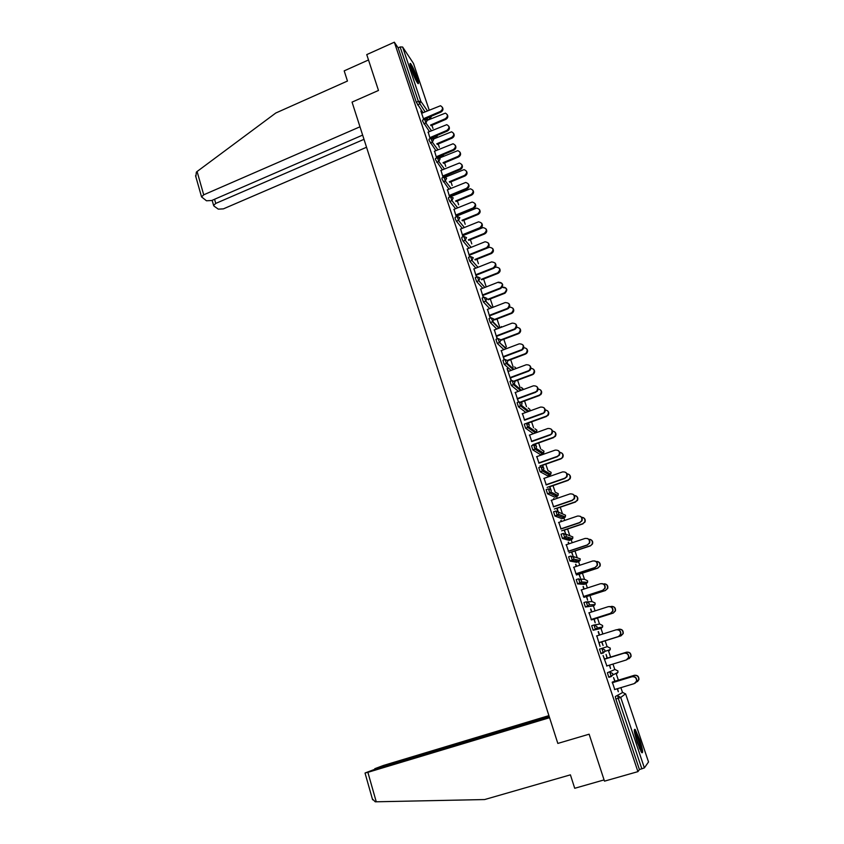 <?xml version="1.0" encoding="UTF-8"?>
<svg xmlns="http://www.w3.org/2000/svg" width="844" height="844" viewBox="0 0 844 844"><rect width="100%" height="100%" fill="white"/><g stroke="black" fill="none" stroke-linecap="round" stroke-linejoin="round"><path stroke-width="1.27" d="M639.678 739.65L635.237 729.49C633.549 728.393 634.213 732.708 637.241 742.425L641.704 752.626C643.381 753.66 642.717 749.335 639.678 739.65M417.179 77.912C414.721 71.001 412.526 66.233 410.585 63.606C409.583 62.762 409.815 64.608 411.271 69.124C413.75 76.076 415.955 80.845 417.875 83.45C418.888 84.294 418.656 82.448 417.179 77.912M622.524 692.513L620.889 687.649M618.367 680.159L616.067 673.312M614.791 669.514L612.966 664.07M610.613 657.086L608.313 650.228M607.131 646.715L605.137 640.786M602.859 633.992L600.991 628.442M600.981 628.421L600.633 627.356M599.525 624.075L597.499 618.051M595.094 610.877L593.448 605.992M593.427 605.939L593.015 604.694M591.982 601.635L589.924 595.505M587.392 587.973L585.968 583.731M585.936 583.637L585.472 582.244M584.502 579.374L582.413 573.16M579.765 565.258L578.551 561.661M578.509 561.534L578.003 560.005M577.096 557.304L574.975 550.995M572.2 542.745L571.198 539.77M571.145 539.611L570.597 537.976M569.742 535.413L567.59 529.019M564.699 520.41L563.908 518.058M563.845 517.868L563.264 516.148M562.442 513.711L560.268 507.223M557.262 498.287L556.671 496.536M556.597 496.314L556.006 494.542M555.215 492.179L553.01 485.616M549.887 476.332L549.497 475.183M549.412 474.929L548.811 473.146M547.935 470.53L545.804 464.189M542.576 454.578L542.386 454.009M542.291 453.734L541.7 451.962M540.73 449.071L538.662 442.931M535.223 432.698L534.653 430.989M533.577 427.781L531.583 421.852M528.133 411.598L527.679 410.237M526.487 406.671L524.557 400.953M520.062 387.565L517.594 380.211M513.184 367.108L510.683 359.649M506.368 346.81L503.826 339.256M499.606 326.681L497.032 319.021M492.896 306.71L490.29 298.945M486.06 286.369L483.601 279.037M478.432 263.666L476.966 259.287M471.785 243.895L470.382 239.696M465.202 224.272L463.841 220.252M461.763 214.038L461.552 213.427M458.661 204.818L457.364 200.967M455.285 194.774L454.979 193.867M452.173 185.511L450.939 181.829M448.86 175.657L448.628 174.951M445.737 166.352L444.556 162.85M439.355 147.352L438.226 144.007M433.014 128.499L431.949 125.323M648.54 762.005L625.668 694.011L648.53 761.953L644.373 767.903L639.425 769.57L637.927 771.638L604.483 781.154L589.123 734.196L557.831 743.427L352.053 102.113L378.481 90.456L366.75 54.607L394.338 42.2L398.136 47.855L416.314 102.24L418.36 101.354L400.14 46.947L398.136 47.855M400.14 46.947L402.62 47.011L413.486 63.448L429.174 110.026L413.486 63.448M637.927 771.638L394.338 42.2M423.741 119.595L420.871 111.028M423.962 119.5L423.677 118.635M421.852 113.191L421.093 110.933M426.114 118.476L426.642 120.048M426.758 119.626L426.336 118.382M609.558 676.951L608.767 677.194L607.395 672.731L615.023 669.45L607.395 672.731M639.425 769.57L615.846 699.022L615.35 696.532L622.756 692.439L615.35 696.532M428.235 119.658L426.895 118.139M423.034 112.685L416.314 102.24M606.614 666.021L626.269 659.976L628.537 657.571C628.643 654.385 627.113 652.929 623.98 653.203L604.61 659.164L603.091 655.514L606.878 665.937M627.736 659.175L630.837 656.537C630.943 653.414 629.445 651.979 626.354 652.243L607.058 658.193L606.076 654.438L607.311 658.109M609.4 665.167L610.529 668.543L609.653 665.083M594.651 624.898L599.767 624.043L602.627 625.531L602.627 626.976L601.223 628.369L593.174 630.225L591.676 625.742L594.018 625.003L596.972 626.543L596.972 628.041L595.526 629.487L593.174 630.225M589.08 612.797L591.306 619.433M591.57 612.005L590.578 609.041M593.965 619.127L595.178 622.766L594.229 619.095M591.823 611.921L590.832 608.957M583.985 584.375L577.591 583.89L576.241 579.575L578.52 578.826M573.825 567.21L576.009 573.741M576.283 566.398L575.597 564.341M578.889 574.184L580.377 577.792L579.184 574.215M576.536 566.324L575.84 564.256M568.423 537.322L568.845 538.44M569.257 540.413L562.41 538.44L561.07 534.21L563.296 533.45M558.823 522.404L560.975 528.819M561.26 521.581L560.859 520.389M564.077 530L565.564 533.608L564.383 530.095M561.503 521.497L561.102 520.305M554.772 497.19L547.492 493.782L546.163 489.615L548.336 488.855M544.085 478.358L546.195 484.667M550.731 489.372L549.845 486.714M549.518 486.545L550.362 489.066M540.529 454.663L532.817 449.894L531.498 445.78L533.64 445.02M534.305 447.584L535.961 448.649M529.589 435.061L531.667 441.254M536.014 445.495L535.539 444.049M535.191 443.817L535.655 445.199M525.833 412.442L518.406 406.734L517.087 402.683L519.176 401.923M520.126 405.046L521.086 405.795M515.336 392.471L518.448 402.187M518.575 402.145L517.372 398.568M511.095 370.4L504.227 364.313L502.918 360.314L504.965 359.544M501.315 350.598L504.142 359.85M504.385 359.755L503.33 356.59M496.757 329.012L490.29 322.587L488.982 318.631L490.997 317.861M487.526 309.41L490.195 318.167M490.438 318.082L489.509 315.308M482.747 288.268L476.586 281.558L475.277 277.644L477.25 276.874M473.969 268.888L476.47 277.17M476.712 277.085L475.911 274.69M469.032 248.157L463.082 241.173L461.921 238.641L461.773 237.301L463.725 236.51M460.624 229.019L462.966 236.816M463.198 236.721L462.533 234.727M455.591 208.69L449.799 201.442L448.628 198.878L448.491 197.612L450.422 196.81M447.489 189.794L449.683 197.116M449.915 197.021L449.377 195.407M452.352 195.977L452.057 195.07M451.825 195.164L452.131 196.072M442.393 169.834L435.546 159.759L435.409 158.545L437.34 157.733M434.576 151.192L436.601 158.05M436.833 157.955L436.422 156.72M439.587 157.912L439.091 156.425M438.869 156.509L439.365 158.007M434.438 138.142L433.373 137.034M429.427 131.58L422.675 121.262L422.549 120.112L424.458 119.289M433.288 139.102L432.687 137.319M432.466 137.414L433.067 139.197M428.182 132.118L430.145 138.743M430.377 138.648L430.018 137.604M440.695 156.878L439.914 156.077M435.884 150.633L429.09 140.431L428.952 139.249L430.873 138.437M445.948 176.871L445.548 175.668M445.326 175.763L445.727 176.966M441.001 170.414L443.121 177.504M443.343 177.409L442.868 175.985M453.323 194.553L455.517 193.645M448.966 189.183L442.056 179.244L441.918 178L443.86 177.198M458.809 215.241L458.608 214.629M458.387 214.724L458.587 215.336M454.03 209.323L456.298 216.887M456.53 216.792L455.929 214.988M462.28 228.344L456.414 221.233L455.243 218.68L455.106 217.372L457.047 216.581M467.27 248.874L469.697 256.914M469.929 256.819L469.19 254.624M475.858 268.139L469.802 261.281L468.494 257.388L470.456 256.608M480.721 289.059L483.306 297.584M483.549 297.499L482.684 294.915M489.71 308.556L483.412 301.994L482.103 298.059L484.087 297.278M494.394 329.92L497.137 338.919M497.38 338.834L496.388 335.859M503.879 349.627L497.232 343.36L495.924 339.383L497.949 338.613M511.2 380.939L507.075 368.606M511.453 380.866L510.325 377.5M508.299 371.444L507.318 368.512M518.406 391.342L511.285 385.434L509.976 381.404L512.044 380.644M513.152 384.083L513.753 384.579M528.755 423.836L528.471 422.981M528.112 422.717L528.386 423.54M522.436 413.676L524.493 419.827M533.387 433.7L525.58 428.224L524.261 424.142L526.382 423.382M527.173 426.209L528.492 427.148M543.346 467.333L542.66 465.287M542.323 465.097L542.977 467.038M536.805 456.615L538.905 462.871M547.619 475.837L540.118 471.743L538.799 467.608L540.962 466.848M541.51 469.137L543.504 470.277M553.843 499.458L553.59 498.688M558.179 511.591L557.082 508.31M554.086 499.374L553.833 498.604M556.766 508.183L557.81 511.285M551.427 500.292L553.558 506.653M561.988 518.712L554.919 516.022L553.58 511.812L555.785 511.063M568.74 543.895L568.191 542.27M571.451 551.997L572.939 555.605L571.757 552.06M568.983 543.81L568.445 542.196M566.292 544.707L568.466 551.185M575.935 559.604L576.178 560.268M576.589 562.304L569.964 561.07L568.624 556.787L570.882 556.048M583.9 589.101L583.056 586.591M586.401 596.56L587.603 600.168L586.675 596.56M584.143 589.028L583.299 586.517M581.421 589.903L583.626 596.486M585.282 606.91L587.614 606.161L586.253 601.804L589.186 603.323L589.165 604.884L595.052 604.599L595.083 603.112L595.052 604.599L593.68 605.918L585.409 606.994L583.921 602.553L586.232 601.814M599.314 635.099L598.164 631.681M618.947 629.191C621.986 629.044 623.41 630.5 623.22 633.559L621.026 635.827L601.593 641.904L603.08 645.481L601.846 641.82M599.567 635.026L598.417 631.597M596.813 635.891L600.042 646.399L599.061 642.59L618.578 636.492L620.572 634.245C620.741 631.048 619.243 629.571 616.067 629.846L596.55 635.975M600.865 653.562L604.853 651.41L604.821 649.975L601.856 648.392L603.376 652.918L601.012 653.646L599.504 649.131L607.364 646.641L599.504 649.131M614.812 681.308L613.556 677.595L615.044 681.171M617.291 688.736L618.304 691.732L617.555 688.651M612.48 682.68L614.759 689.495M442.309 107.209C443.511 109.119 443.047 110.754 440.916 112.094L440.452 111.397C443.153 109.235 443.174 107.346 440.505 105.743L421.62 113.286M440.916 112.094L423.931 119.415M440.452 111.397L423.445 118.73M447.183 114.562C448.364 116.461 447.9 118.065 445.801 119.384L445.347 118.709C448.016 116.577 448.037 114.721 445.4 113.128L427.222 120.344L424.595 119.226L425.903 123.002L423.857 123.878M430.567 125.049L445.347 118.709M431.041 125.714L445.801 119.384M410.226 65.547C412.864 69.778 415.058 75.01 416.799 81.224L416.936 82.121M415.564 79.568L411.028 68.364M417.316 82.279C415.512 75.707 413.085 69.83 410.036 64.64M634.361 731.231L636.481 735.198C639.288 742.372 640.765 747.752 640.891 751.36M639.784 749.092L634.783 733.679M641.461 752.299C641.007 747.721 639.309 741.728 636.355 734.301L634.277 730.176M359.977 126.8L203.71 194.816L201.558 196.905L206.474 200.777L211.675 200.513L362.635 135.103M195.85 176.776L196.357 172.134L197.085 171.511L275.788 113.012L347.464 81.045L344.194 70.864L368.501 59.966M214.555 199.258L215.747 203.415L213.616 205.451L214.028 206.115L218.311 209.143L223.375 208.869L366.539 147.257M215.747 203.415L363.996 139.334M549.307 716.851L374.177 769.549L365.241 772.925L367.878 772.334L376.255 801.789L375.242 801.8L372.352 798.878M376.255 801.789L484.635 799.553L570.407 774.845L574.722 788.285L604.082 779.909M548.916 715.628L383.398 765.466L374.778 768.715L377.511 768.546M549.17 716.429L377.384 768.124M549.581 717.695L367.878 772.334M448.734 126.146C449.957 128.088 449.493 129.733 447.341 131.073L446.887 130.409C449.652 128.13 449.62 126.231 446.771 124.68L427.961 132.213M447.341 131.073L430.271 138.353M446.887 130.409L429.796 137.699M455.211 145.252C456.456 147.204 455.992 148.85 453.819 150.2L453.376 149.557C456.214 147.172 456.108 145.242 453.059 143.775L434.343 151.287M453.819 150.2L436.664 157.448M453.376 149.557L436.19 156.815M461.731 164.496C462.997 166.468 462.544 168.135 460.36 169.486L459.917 168.863C462.818 166.352 462.639 164.411 459.389 163.029L440.779 170.509M460.36 169.486L443.111 176.691M459.917 168.863L442.636 176.079M468.314 183.897C469.602 185.891 469.148 187.568 466.943 188.919L466.51 188.328C469.475 185.669 469.222 183.718 465.751 182.452L447.257 189.889M466.943 188.919L449.599 196.082M466.51 188.328L449.145 195.502M474.94 203.446C476.259 205.461 475.805 207.149 473.579 208.521L473.157 207.951C476.185 205.134 475.847 203.172 472.155 202.043L453.798 209.417M473.579 208.521L456.14 215.642M473.157 207.951L455.697 215.083M453.523 133.257C454.726 135.167 454.272 136.781 452.152 138.1L451.709 137.445C454.441 135.219 454.399 133.341 451.593 131.812L433.025 139.207M436.77 143.797L451.709 137.445M437.234 144.44L452.152 138.1M459.927 152.089C461.14 154.019 460.687 155.644 458.556 156.963L458.113 156.34C460.908 153.998 460.813 152.099 457.807 150.643L437.582 158.756M443.016 162.692L458.113 156.34M443.469 163.303L458.556 156.963M466.373 171.068C467.608 173.02 467.154 174.655 465.002 175.985L464.58 175.383C467.439 172.915 467.259 170.994 464.063 169.623L443.944 177.704M449.293 181.745L464.58 175.383M449.746 182.325L465.002 175.985M472.862 190.195C474.128 192.168 473.674 193.814 471.511 195.143L471.089 194.574C474.012 191.957 473.758 190.027 470.34 188.782L450.559 196.726M455.623 200.946L471.089 194.574M456.066 201.505L471.511 195.143M479.403 209.481C480.7 211.464 480.257 213.131 478.063 214.471L477.651 213.912C480.637 211.148 480.299 209.207 476.66 208.099L456.351 216.243M461.984 220.295L477.651 213.912M462.417 220.833L478.063 214.471M481.618 223.154C482.968 225.19 482.515 226.899 480.268 228.27L479.856 227.732C482.937 224.747 482.515 222.774 478.59 221.814L460.391 229.114M480.268 228.27L462.744 235.349M479.856 227.732L462.301 234.822M485.996 228.903C487.326 230.908 486.882 232.585 484.667 233.936L484.266 233.419C487.304 230.486 486.893 228.545 483.021 227.585L462.85 235.655M468.378 239.812L484.266 233.419M468.81 240.318L484.667 233.936M488.349 243.019C489.731 245.077 489.288 246.796 487.02 248.178L486.608 247.672C489.742 244.507 489.235 242.544 485.068 241.764L467.038 248.969M487.02 248.178L469.391 255.226M486.608 247.672L468.958 254.719M492.643 248.484C494.004 250.52 493.561 252.208 491.335 253.569L490.934 253.073C494.025 249.961 493.518 248.02 489.414 247.25L487.178 248.115M474.824 259.488L490.934 253.073M475.235 259.973L491.335 253.569M495.133 263.043C496.546 265.121 496.114 266.862 493.814 268.255L493.413 267.77C496.599 264.425 495.998 262.463 491.609 261.904L473.727 268.983M493.814 268.255L476.1 275.26M493.413 267.77L475.678 274.785M499.332 268.223C500.735 270.27 500.302 271.979 498.044 273.351L497.654 272.886C500.787 269.584 500.197 267.653 495.861 267.094L495.069 267.4M481.291 279.322L497.654 272.886M481.702 279.786L498.044 273.351M498.688 282.645C503.129 282.993 503.857 284.913 500.851 288.426L500.46 287.962C503.467 284.46 502.739 282.529 498.298 282.181L480.479 289.154M500.671 288.5L482.863 295.453M500.281 288.047L482.441 295.01M502.855 287.53C507.223 287.878 507.94 289.777 504.986 293.227L504.606 292.784C507.56 289.323 506.854 287.424 502.465 287.076L502.338 287.129M487.79 299.325L504.427 292.857M488.191 299.757L504.807 293.301M508.837 303.576C510.282 305.465 510.008 307.174 508.014 308.704L507.634 308.282C510.346 304.716 509.544 302.817 505.208 302.563L487.294 309.495M507.592 308.904L489.678 315.814M507.202 308.482L489.267 315.392M512.867 308.166C514.291 310.022 514.017 311.7 512.055 313.208L511.686 312.797C514.344 309.442 513.616 307.543 509.491 307.089M494.32 319.507L511.264 312.987M494.711 319.908L511.633 313.409M515.768 324.085C517.224 325.858 517.045 327.546 515.23 329.139L514.186 329.086L514.851 328.738C517.288 325.151 516.391 323.284 512.171 323.125L494.151 330.004M514.566 329.476L496.546 336.345M514.186 329.086L496.145 335.954M519.704 328.369C521.128 330.12 520.948 331.776 519.165 333.338L518.142 333.285L518.807 332.958C521.181 329.74 520.463 327.852 516.623 327.282M500.872 339.847L518.142 333.285M501.262 340.227L518.511 333.675M522.752 344.763C524.208 346.43 524.113 348.087 522.478 349.732L521.592 350.228L522.109 349.363C524.272 345.766 523.301 343.93 519.187 343.846L501.072 350.693M521.592 350.228L503.478 357.044M521.223 349.859L503.087 356.685M526.593 348.73C528.027 350.376 527.933 352.011 526.318 353.625L525.084 353.752L525.96 353.267C528.08 350.165 527.342 348.298 523.744 347.654M507.624 360.304L525.084 353.752M507.824 360.726L525.443 354.111M529.789 365.6C531.256 367.182 531.245 368.807 529.758 370.495L528.323 370.811L529.41 370.157C531.319 366.56 530.275 364.756 526.266 364.745L508.056 371.539M528.682 371.149L510.462 377.912M528.323 370.811L510.082 377.584M533.524 369.261C534.969 370.811 534.969 372.415 533.503 374.071L532.437 374.715L533.155 373.744C535.033 370.738 534.273 368.902 530.887 368.227M514.323 380.971L532.089 374.388M514.629 381.309L532.437 374.715M536.858 386.605C538.356 388.092 538.43 389.706 537.09 391.426L535.476 391.933L536.742 391.11C538.419 387.533 537.301 385.771 533.408 385.824L515.093 392.565M535.824 392.238L517.509 398.959M535.476 391.933L517.129 398.663M540.508 389.939C541.975 391.416 542.048 392.987 540.73 394.686L539.147 395.192L540.392 394.38C542.048 391.468 541.268 389.664 538.05 388.978M520.843 401.892L539.147 395.192M521.307 402.145L539.485 395.488M543.979 407.779C545.509 409.192 545.667 410.775 544.454 412.526L543.03 413.518L544.116 412.252C545.572 408.707 544.401 406.977 540.603 407.072L522.183 413.76M543.03 413.518L524.609 420.185M542.692 413.233L524.24 419.911M547.534 410.796C549.022 412.178 549.18 413.739 547.988 415.47L546.258 416.166L547.661 415.195C549.117 412.347 548.305 410.585 545.245 409.899M526.456 423.319L546.258 416.166M528.228 423.066L546.596 416.43M551.143 429.121C552.714 430.451 552.947 432.022 551.86 433.816L550.299 434.966L551.533 433.573C552.799 430.06 551.575 428.362 547.861 428.499L529.346 435.145M550.299 434.966L531.773 441.581M549.971 434.723L531.414 441.349M554.592 431.801C556.133 433.12 556.365 434.66 555.299 436.432L553.442 437.319L554.983 436.19C556.249 433.394 555.415 431.664 552.451 430.999M532.807 444.672L553.442 437.319M535.296 444.134L553.759 437.551M558.348 450.633C559.973 451.899 560.3 453.45 559.308 455.296L557.304 456.382L558.992 455.085C560.078 451.603 558.812 449.947 555.183 450.116L536.562 456.709M557.631 456.593L538.999 463.166M557.304 456.382L538.651 462.955M561.693 452.985C563.296 454.22 563.613 455.749 562.642 457.564L560.986 458.851L562.336 457.364C563.444 454.599 562.568 452.911 559.688 452.278M539.928 465.941L560.669 458.64M542.418 465.382L560.986 458.851M565.575 472.323C567.284 473.505 567.696 475.056 566.809 476.966L564.71 478.231L566.503 476.776C567.421 473.336 566.113 471.712 562.568 471.912L543.831 478.442M565.016 478.411L546.279 484.92M564.71 478.231L545.941 484.751M568.814 474.328C570.502 475.499 570.903 477.018 570.027 478.896L567.97 480.152L569.732 478.717C570.702 475.974 569.774 474.317 566.946 473.737M547.102 487.378L567.97 480.152M549.602 486.798L568.265 480.32M572.823 494.183C574.648 495.291 575.165 496.831 574.353 498.825L572.179 500.27L574.057 498.667C574.838 495.27 573.487 493.677 570.016 493.898L551.174 500.376M572.475 500.418L553.632 506.875M572.179 500.27L553.305 506.738M575.967 495.839C577.76 496.937 578.256 498.456 577.465 500.408L575.323 501.832L577.18 500.26C578.024 497.506 577.032 495.882 574.205 495.375M554.339 509.006L575.323 501.832M556.84 508.394L575.619 501.98M580.092 516.233C582.054 517.235 582.676 518.786 581.949 520.875L579.701 522.499L581.664 520.759C582.318 517.393 580.936 515.832 577.528 516.064L558.57 522.489M579.997 522.615L561.038 529.009M579.701 522.499L560.722 528.903M583.12 517.541C585.061 518.532 585.662 520.052 584.955 522.109L582.74 523.702L584.681 521.993C585.398 519.197 584.333 517.604 581.474 517.203M561.64 530.823L582.74 523.702M564.14 530.18L583.025 523.818M587.361 538.472C589.502 539.358 590.251 540.909 589.608 543.135L587.297 544.918L589.334 543.051C589.861 539.727 588.447 538.187 585.103 538.43L566.039 544.802M587.572 544.992L568.508 551.332M587.297 544.918L568.202 551.269M590.283 539.421C592.393 540.297 593.132 541.827 592.488 544L590.494 545.836L592.224 543.926C592.826 541.046 591.665 539.485 588.743 539.232M569.004 552.809L590.23 545.762M571.504 552.145L590.494 545.836M594.63 560.912C596.982 561.65 597.879 563.201 597.309 565.586L594.957 567.527L597.046 565.543C597.478 562.252 596.043 560.732 592.741 560.986L573.572 567.295M595.22 567.569L576.051 573.857M594.957 567.527L575.756 573.825M597.446 561.503C599.757 562.22 600.643 563.75 600.084 566.092L597.774 568.001L599.831 566.05C600.306 563.053 599.029 561.524 596.001 561.46M576.431 574.996L597.774 568.001M578.931 574.3L598.027 568.044M601.888 583.594C604.483 584.111 605.549 585.662 605.085 588.247L602.679 590.336L604.831 588.236C605.159 584.976 603.703 583.478 600.443 583.742L581.168 589.988M602.943 590.346L583.658 596.571M602.679 590.336L583.373 596.571M604.599 583.805C607.152 584.312 608.197 585.831 607.743 588.384L605.38 590.441L607.49 588.374C607.828 585.198 606.414 583.721 603.238 583.932M583.921 597.362L605.38 590.441M586.422 596.645L605.633 590.441M609.157 606.53C612.005 606.752 613.25 608.281 612.913 611.119L610.476 613.345L612.67 611.14C612.913 607.912 611.436 606.425 608.218 606.688L588.827 612.881M610.718 613.324L591.327 619.485M610.476 613.345L591.043 619.517M611.763 606.361C614.559 606.583 615.793 608.081 615.445 610.866L613.293 613.039L615.213 610.887C615.455 607.712 613.999 606.256 610.834 606.519L610.444 606.646M591.465 619.918L613.06 613.06M593.976 619.169L613.293 613.039M616.458 629.74C619.549 629.603 620.994 631.08 620.804 634.192L618.578 636.492M618.336 636.555L598.797 642.664M599.082 642.674L620.804 635.891L622.999 633.612C623.167 630.468 621.68 629.023 618.568 629.286L617.439 629.635M624.201 653.108C627.335 652.845 628.854 654.3 628.759 657.476L626.786 659.765M604.346 659.259L623.98 653.203M626.575 652.159C629.656 651.895 631.154 653.33 631.048 656.453L629.118 658.7M626.354 652.243L604.547 658.985M614.495 689.58L634.277 683.598L636.576 681.108C636.608 677.943 635.068 676.498 631.956 676.761L632.177 676.635C635.279 676.371 636.819 677.816 636.777 680.971L635.258 683.112M612.459 682.627L632.177 676.635M612.216 682.764L631.956 676.761M636.228 682.205L638.75 679.673C638.781 676.571 637.273 675.147 634.213 675.411L634.414 675.284C637.473 675.021 638.982 676.445 638.95 679.547L637.463 681.646M634.213 675.411L612.28 682.079M634.414 675.284L614.791 681.256M402.62 47.011L420.839 101.333L427.423 110.786M425.038 111.809L418.36 101.354L420.839 101.333L419.542 103.991L417.506 104.878M625.583 693.81L620.741 697.45L644.373 767.903M641.862 768.873L618.23 698.304L615.846 699.022M620.741 697.45L618.23 698.304L617.734 695.815L620.741 697.45M428.035 119.742L430.018 118.888L428.889 117.274M431.284 116.314L430.018 118.888L431.358 116.514M430.208 118.793L428.119 119.848M434.238 138.226L436.232 137.382L435.367 136.179M431.453 130.714L425.903 123.002L427.212 120.333M440.494 156.857L442.499 156.013L441.918 155.222M437.909 149.768L432.328 142.161L430.261 143.037M446.792 175.636L448.533 174.423M444.429 168.979L438.796 161.478L436.717 162.354M451.012 188.328L445.315 180.954L443.227 181.819M457.648 207.846L451.888 200.587L449.799 201.442M464.348 227.511L458.514 220.368L456.414 221.233M471.11 247.334L465.192 240.318L463.082 241.173M477.947 267.305L471.933 260.437L469.802 261.281M484.846 287.445L478.727 280.714L476.586 281.558L478.748 280.704L477.409 276.8L480.078 277.971L478.748 280.704L484.867 287.435M491.82 307.743L485.574 301.16L483.422 302.004L485.754 301.086L484.256 297.215L486.925 298.407L485.754 301.086L492.01 307.67M498.867 328.2L492.474 321.786L490.311 322.608M506.01 348.825L499.437 342.569L497.264 343.392M511.949 367.573L511.285 367.815M513.226 369.609L506.463 363.532L504.269 364.355M518.807 388.029L518.153 388.272M520.548 390.55L513.542 384.674L511.337 385.486M525.675 408.675L525.063 408.897M527.985 411.661L520.674 405.985L518.469 406.797M535.539 432.919L527.88 427.486L525.654 428.288M540.434 454.694L542.608 453.935L535.138 449.166L532.902 449.957M547.545 475.868L549.718 475.109L542.46 471.036L540.213 471.817M554.698 497.211L556.892 496.451L549.845 493.086L547.577 493.867M558.58 512.139L565.501 515.199L565.343 516.971L564.13 517.984L557.293 515.325L555.014 516.106M561.925 518.733L564.193 517.963M565.881 534.22L572.802 536.9L572.686 538.599L571.42 539.696L564.805 537.765L562.515 538.535M569.204 540.434L571.472 539.675M573.139 556.491L580.166 558.781L580.081 560.405L578.784 561.587L572.39 560.395L570.08 561.154M576.547 562.315L578.815 561.566M580.356 578.984L584.765 579.395L587.582 580.841L587.54 582.402L586.2 583.658L580.028 583.225L577.718 583.974M583.953 584.386L586.232 583.647M587.508 601.772L592.235 601.624L595.031 602.975M593.701 605.918L585.409 606.994M601.223 628.369L595.389 629.392L596.972 628.041L602.627 626.976L602.627 625.541M608.767 677.194L612.797 675L612.744 673.607L609.758 672.003L611.288 676.561L608.914 677.289M437.593 135.23L436.306 137.466L437.625 135.219M436.422 137.287L434.312 138.321M433.637 139.492L431.01 138.374L432.328 142.161L433.637 139.492M443.817 154.42L442.562 156.087L443.923 154.378M442.678 155.918L440.557 156.931M440.114 158.799L437.477 157.68L438.796 161.478L440.114 158.799M448.997 174.803L446.845 175.7M446.634 178.263L444.007 177.135L445.315 180.954L446.634 178.263M453.217 197.876L450.58 196.747L451.888 200.587L453.217 197.876M459.853 217.657L457.205 216.518L458.514 220.368L459.853 217.657M466.532 237.597L463.883 236.447L465.192 240.318L466.532 237.597M473.273 257.705L470.625 256.544L471.933 260.437L473.273 257.705M501.969 327.018L501.252 326.575M499.226 328.073L492.812 321.617L493.835 319.011L491.145 317.808L492.812 321.617L490.29 322.587M497.232 343.36L499.922 342.316L500.808 339.794L498.097 338.56L499.405 342.537L506.527 348.625M516.127 368.533L514.629 366.95M504.227 364.313L507.075 363.184L507.835 360.736L505.102 359.491L506.421 363.49L507.075 363.184L513.922 369.345M523.037 389.643L521.37 387.385M511.285 385.434L514.281 384.22L514.914 381.868L512.171 380.591L513.49 384.621L514.281 384.22L521.413 390.234M529.768 411.007L529.895 409.372L528.144 407.99M518.406 406.734L521.529 405.436L522.056 403.179L519.303 401.881L520.674 405.985L521.529 405.436L529.019 411.281M525.58 428.224L527.806 427.423L526.487 423.34L529.262 424.659L528.829 426.832L536.478 432.297L536.9 430.197L534.948 428.784M527.806 427.423L528.829 426.832L527.806 427.423M535.107 428.9L536.932 430.282L535.75 432.845M532.817 449.894L535.064 449.092L533.735 444.988L536.531 446.328L536.183 448.407L543.62 453.196L543.958 451.181L541.785 449.757M535.064 449.092L536.183 448.407L535.064 449.092M543.99 451.266L542.692 453.893M540.118 471.743L542.375 470.952L541.046 466.816L543.863 468.177L543.578 470.171L550.805 474.275L551.079 472.345L548.642 470.941M542.375 470.952L543.578 470.171L542.375 470.952M551.111 472.418L550.805 474.275L549.803 475.077M547.492 493.782L549.75 493.001L548.421 488.834L551.248 490.227L551.037 492.126L558.042 495.533L558.264 493.687L555.521 492.337M549.75 493.001L551.037 492.126L549.75 493.001M558.285 493.751L558.042 495.533L556.966 496.43M554.919 516.022L558.538 514.281L558.707 512.456L555.858 511.042L557.293 515.325L558.538 514.281L565.343 516.971L565.522 515.251M562.41 538.44L566.102 536.626L566.229 534.874L563.359 533.44L564.805 537.765L566.102 536.626L572.686 538.599L572.823 536.942M569.964 561.07L573.73 559.182L573.814 557.494L570.924 556.027L572.39 560.395L573.73 559.182L580.081 560.405L580.176 558.812M577.591 583.89L581.421 581.927L581.463 580.313L578.551 578.815L580.028 583.225L581.421 581.927L587.54 582.402L587.603 580.872M587.614 606.161L589.165 604.884L587.614 606.161M593.037 630.13L595.389 629.392L594.018 625.003M603.376 652.918L604.853 651.41L610.265 649.563L610.233 648.16L607.364 646.641M610.18 648.002L610.265 649.563L608.83 651.019M617.85 670.811L617.966 672.341L617.924 670.991L615.023 669.45M616.51 673.85L617.966 672.341L612.797 675L611.288 676.561M625.668 694.011L622.756 692.439M197.085 171.511L203.71 194.816M504.617 347.506L505.145 347.306M511.316 367.857L511.981 367.604M516.053 368.248L514.787 367.087M518.195 388.314L518.849 388.071M522.942 388.725L521.529 387.523M523.08 389.622L522.985 388.831M525.116 408.95L525.738 408.718M529.895 409.382L528.302 408.116M529.821 410.996L529.927 409.467M532.1 429.744L532.638 429.554M543.958 451.192L541.932 449.863M551.079 472.355L548.779 471.026M558.264 493.687L555.647 492.4M213.616 205.451L212.15 200.302M195.555 175.731L201.558 196.905M365.03 773.072L372.615 799.795"/></g></svg>
